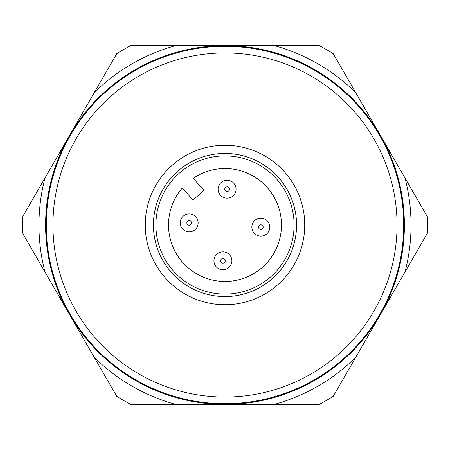<?xml version="1.0" encoding="UTF-8"?>
<svg xmlns="http://www.w3.org/2000/svg" width="450" height="450" viewBox="0 0 450 450"><rect width="100%" height="100%" fill="white"/><g stroke="black" fill="none" stroke-linecap="round" stroke-linejoin="round"><path stroke-width="0.67" d="M216.945 254.16A8.972 8.972 0 0 0 216.242 266.827A8.972 8.972 0 0 0 228.909 267.531A8.972 8.972 0 0 0 229.612 254.863A8.972 8.972 0 0 0 216.945 254.16M254.874 220.449A8.972 8.972 0 0 0 254.171 233.111A8.972 8.972 0 0 0 266.833 233.82A8.972 8.972 0 0 0 267.542 221.158A8.972 8.972 0 0 0 254.874 220.449M221.113 182.492A8.972 8.972 0 0 0 220.41 195.159A8.972 8.972 0 0 0 233.072 195.868A8.972 8.972 0 0 0 233.781 183.201A8.972 8.972 0 0 0 221.113 182.492M183.201 216.219A8.972 8.972 0 0 0 182.498 228.887A8.972 8.972 0 0 0 195.159 229.59A8.972 8.972 0 0 0 195.862 216.922A8.972 8.972 0 0 0 183.201 216.219M173.368 270.928A69.103 69.103 0 0 1 179.072 173.368A69.103 69.103 0 0 1 276.632 179.072A69.103 69.103 0 0 1 270.928 276.632A69.103 69.103 0 0 1 173.368 270.928M182.317 188.01A56.481 56.481 0 0 0 182.801 262.536A56.481 56.481 0 0 0 262.536 267.199A56.481 56.481 0 0 0 267.199 187.464A56.481 56.481 0 0 0 193.241 178.296L203.963 190.356L193.044 200.07L182.317 188.01M229.573 254.818A8.972 8.972 0 0 0 216.922 254.138A8.972 8.972 0 0 0 216.259 266.844M267.491 221.096A8.972 8.972 0 0 0 254.841 220.41A8.972 8.972 0 0 0 254.183 233.128M220.393 195.143A8.972 8.972 0 0 0 233.055 195.885A8.972 8.972 0 0 0 233.797 183.218M405.006 177.975L333.236 53.663A202.663 202.663 0 0 0 319.264 45.596L225 45.596A179.404 179.404 0 0 0 45.596 225A179.404 179.404 0 0 0 225 404.404A179.404 179.404 0 0 0 404.404 225A179.404 179.404 0 0 0 225 45.596L130.736 45.596A202.663 202.663 0 0 0 116.764 53.663L22.5 216.934A202.663 202.663 0 0 0 22.5 233.066L116.764 396.338A202.663 202.663 0 0 0 130.736 404.404L319.264 404.404A202.663 202.663 0 0 0 333.236 396.338L427.5 233.066A202.663 202.663 0 0 0 427.5 216.934L405.006 177.975A186.047 186.047 0 0 1 405.006 272.025M225 403.762A178.763 178.763 0 0 0 403.762 225A178.763 178.763 0 0 0 225 46.238A178.763 178.763 0 0 0 46.238 225A178.763 178.763 0 0 0 225 403.762M225 46.282A178.718 178.718 0 0 1 403.718 225A178.718 178.718 0 0 1 225 403.718A178.718 178.718 0 0 1 46.282 225A178.718 178.718 0 0 1 225 46.282M225 304.751A79.751 79.751 0 0 0 304.751 225A79.751 79.751 0 0 0 225 145.249A79.751 79.751 0 0 0 145.249 225A79.751 79.751 0 0 0 225 304.751M225 52.948A172.052 172.052 0 0 0 52.948 225A172.052 172.052 0 0 0 225 397.052A172.052 172.052 0 0 0 397.052 225A172.052 172.052 0 0 0 225 52.948M225 153.416A71.584 71.584 0 0 0 153.416 225A71.584 71.584 0 0 0 225 296.584A71.584 71.584 0 0 0 296.584 225A71.584 71.584 0 0 0 225 153.416M225 304.734A79.734 79.734 0 0 0 304.734 225A79.734 79.734 0 0 0 225 145.266A79.734 79.734 0 0 0 145.266 225A79.734 79.734 0 0 0 225 304.734M225 153.439A71.561 71.561 0 0 1 296.561 225A71.561 71.561 0 0 1 225 296.561A71.561 71.561 0 0 1 153.439 225A71.561 71.561 0 0 1 225 153.439M224.477 262.575A2.323 2.323 0 0 1 221.197 262.395A2.323 2.323 0 0 1 221.377 259.11A2.323 2.323 0 0 1 224.662 259.296A2.323 2.323 0 0 1 224.477 262.575M262.406 228.87A2.323 2.323 0 0 1 259.121 228.684A2.323 2.323 0 0 1 259.307 225.399A2.323 2.323 0 0 1 262.592 225.585A2.323 2.323 0 0 1 262.406 228.87M228.645 190.912A2.323 2.323 0 0 1 225.36 190.732A2.323 2.323 0 0 1 225.546 187.447A2.323 2.323 0 0 1 228.831 187.627A2.323 2.323 0 0 1 228.645 190.912M190.732 224.64A2.323 2.323 0 0 1 187.447 224.454A2.323 2.323 0 0 1 187.627 221.169A2.323 2.323 0 0 1 190.912 221.355A2.323 2.323 0 0 1 190.732 224.64M44.994 177.975A186.047 186.047 0 0 0 44.994 272.025M175.725 45.596A186.047 186.047 0 0 0 94.269 92.621M94.269 357.379A186.047 186.047 0 0 0 175.725 404.404M274.275 404.404A186.047 186.047 0 0 0 355.731 357.379M355.731 92.621A186.047 186.047 0 0 0 274.275 45.596"/></g></svg>
